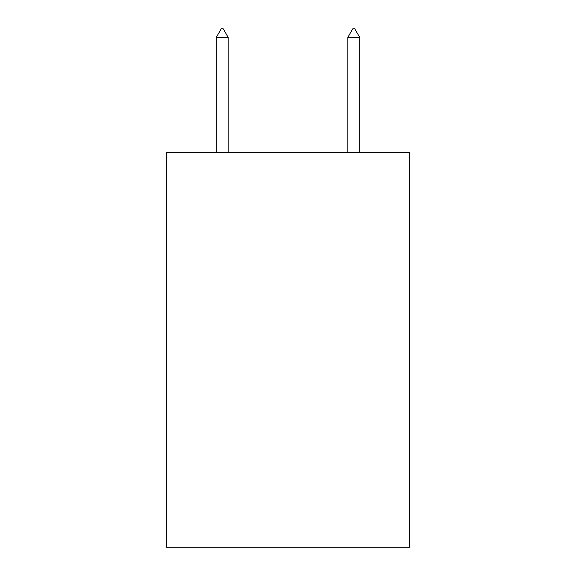 <?xml version="1.0" encoding="UTF-8"?>
<svg xmlns="http://www.w3.org/2000/svg" width="576" height="576" viewBox="0 0 576 576"><rect width="100%" height="100%" fill="white"/><g stroke="black" fill="none" stroke-linecap="round" stroke-linejoin="round"><path stroke-width="0.86" d="M409.673 152.582L409.673 547.2L166.327 547.2L166.327 152.582L409.673 152.582M228.146 37.354L223.214 28.8L221.242 28.8L216.31 37.354L228.146 37.354L228.146 152.582M216.31 37.354L216.31 152.582M352.786 28.8L354.758 28.8L359.69 37.354L347.854 37.354L352.786 28.8M359.69 152.582L359.69 37.354M347.854 152.582L347.854 37.354"/></g></svg>
